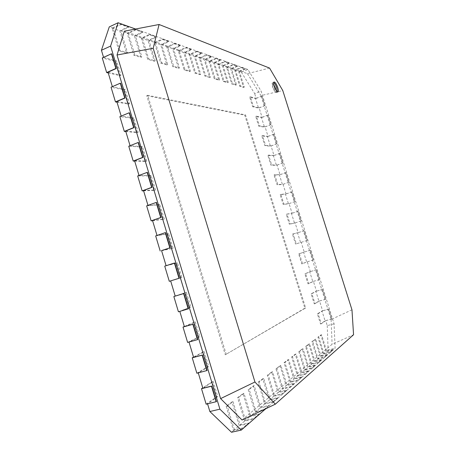 <?xml version="1.0" encoding="UTF-8"?>
<svg xmlns="http://www.w3.org/2000/svg" width="455" height="455" viewBox="0 0 455 455"><rect width="100%" height="100%" fill="white"/><g stroke="black" fill="none" stroke-linecap="round" stroke-linejoin="round"><path stroke-width="0.34" stroke-dasharray="2.27 1.71" d="M226.294 354.513L147.716 95.294L245.524 114.899L305.658 307.978L225.276 354.786L146.76 95.692L147.716 95.294M103.558 57.364L116.685 61.067L115.695 61.51L102.273 57.944M265.754 408.726L335.113 348.183L334.084 323.806L261.096 91.046L247.884 69.467L241.338 72.163L239.427 71.509L244.301 87.115L240.456 85.978L235.531 70.172L231.527 68.802L236.515 84.818L232.465 83.623L227.415 67.391L223.195 65.947L228.308 82.395L224.031 81.132L218.849 64.456L214.39 62.926L219.634 79.835L215.107 78.505L209.795 61.351L205.074 59.736L210.455 77.128L205.666 75.718L200.211 58.069L195.201 56.352L200.729 74.262L195.644 72.76L190.042 54.583L184.724 52.757L190.406 71.219L184.997 69.621L179.242 50.88L173.582 48.941L179.424 67.977L173.668 66.282L167.741 46.939L161.707 44.869L167.719 64.525L161.576 62.716L155.474 42.73L149.03 40.523L155.218 60.839L148.649 58.9L142.364 38.237L135.459 35.871L141.841 56.892L134.794 54.816L128.31 33.42L120.905 30.883L127.491 52.661L119.915 50.425L113.221 28.25L109.274 26.896M241.338 72.163L254.658 93.605L261.096 91.046M334.084 323.806L327.253 325.615L325.712 320.684L321.298 323.784L318.153 313.723L322.629 310.828L319.552 300.994L315.019 303.673L311.885 293.646L316.475 291.172L313.41 281.372L308.757 283.641L305.635 273.648L310.35 271.584L307.296 261.818L302.518 263.673L299.407 253.719L304.241 252.07L301.199 242.333L296.307 243.778L293.208 233.859L298.156 232.619L295.119 222.916L290.114 223.957L287.025 214.072L292.093 213.236L289.067 203.567L283.943 204.204L280.866 194.353L286.047 193.921L283.033 184.286L277.789 184.52L274.723 174.703L280.024 174.674L277.021 165.074L271.663 164.909L268.609 155.127L274.024 155.491L271.032 145.924L265.555 145.361L262.512 135.618L268.04 136.375L265.06 126.843L259.475 125.887L256.438 116.173L262.08 117.327L259.111 107.824L253.412 106.481L250.386 96.801L256.142 98.343L254.658 93.605M327.253 325.615L328.089 349.952L335.113 348.183M231.493 432.25L234.41 429.765L227.25 406.025L233.045 401.646L240.086 424.924L245.552 420.272L238.63 397.431L244.017 393.365L250.819 415.779L255.903 411.457L249.203 389.446L254.214 385.658L260.8 407.276L265.538 403.244L259.054 382.007L263.724 378.475L270.111 399.348L274.53 395.583L268.245 375.062L272.613 371.763L278.807 391.943L282.942 388.416L276.845 368.567L280.94 365.473L286.951 385.004L290.83 381.694L284.91 362.476L288.76 359.569L294.595 378.486L298.241 375.381L292.491 356.754L296.108 354.018L301.784 372.366L305.22 369.437L299.623 351.368L303.036 348.792L308.558 366.593L311.794 363.835L306.351 346.289L309.571 343.855L314.945 361.151L318.011 358.54L312.704 341.489L315.753 339.185L320.985 356.003L323.886 353.535L318.716 336.95L321.6 334.766L326.707 351.129L328.089 349.952M202.873 388.251L213.23 381.552L217.752 396.567L207.565 403.869M193.608 357.368L204.221 351.647L208.72 366.582L198.261 372.873M184.389 326.65L195.258 321.901L199.734 336.751L189.007 342.041M175.215 296.103L186.345 292.309L190.799 307.085L179.805 311.385M181.903 277.567L170.659 280.911L181.903 277.567L177.478 262.871L166.092 265.703M161.559 250.591L173.059 248.208L168.657 233.586L157.015 235.457M152.51 220.459L164.261 219.003L159.881 204.46L147.983 205.376M143.513 190.486L155.513 189.951L151.151 175.482L139.002 175.454M134.566 160.672L146.806 161.047L142.466 146.652L130.073 145.691M125.665 131.017L138.144 132.297L133.827 117.976L121.184 116.093M116.816 101.522L129.527 103.694L125.233 89.447L112.351 86.649M108.006 72.186L120.956 75.24L116.685 61.067M325.712 320.684L331.769 319.063L328.675 309.178L322.629 310.828M319.552 300.994L325.581 299.316L322.493 289.465L316.475 291.172M313.41 281.372L319.41 279.637L316.333 269.821L310.35 271.584M307.296 261.818L313.262 260.027L310.196 250.244L304.241 252.07M301.199 242.333L307.136 240.485L304.082 230.742L298.156 232.619M295.119 222.916L301.034 221.011L297.991 211.302L292.093 213.236M289.067 203.567L294.948 201.605L291.917 191.93L286.047 193.921M283.033 184.286L288.891 182.267L285.865 172.627L280.024 174.674M277.021 165.074L282.851 162.998L279.836 153.392L274.024 155.491M271.032 145.924L276.828 143.797L273.825 134.219L268.04 136.375M265.06 126.843L270.827 124.659L267.836 115.115L262.08 117.327M259.111 107.824L264.85 105.588L261.87 96.079L256.142 98.343M247.884 69.467L135.533 29.023M239.427 71.509L245.279 69.092L241.446 67.721L235.531 70.172M231.527 68.802L237.504 66.311L233.466 64.866L227.415 67.391M223.195 65.947L229.309 63.376L225.037 61.846L218.849 64.456M214.39 62.926L220.647 60.276L216.131 58.661L209.795 61.351M205.074 59.736L211.484 56.994L206.695 55.282L200.211 58.069M195.201 56.352L201.77 53.519L196.691 51.699L190.042 54.583M184.724 52.757L191.453 49.828L186.055 47.894L179.242 50.88M173.582 48.941L180.481 45.898L174.731 43.839L167.741 46.939M161.707 44.869L168.788 41.712L162.651 39.511L155.474 42.73M149.03 40.523L156.298 37.242L149.729 34.887L142.364 38.237M135.459 35.871L142.927 32.453L135.886 29.933L128.31 33.42M120.905 30.883L128.583 27.317L121.007 24.604L113.221 28.25M240.086 424.924L248.584 423.025L243.05 427.848L234.41 429.765M250.819 415.779L259.054 413.908L253.918 418.384L245.552 420.272M260.8 407.276L268.791 405.433L264.014 409.597L255.903 411.457M270.111 399.348L277.863 397.539L273.404 401.418L265.538 403.244M278.807 391.943L286.337 390.157L282.174 393.785L274.53 395.583M286.951 385.004L294.277 383.252L290.37 386.648L282.942 388.416M294.595 378.486L301.722 376.768L298.059 379.959L290.83 381.694M301.784 372.366L308.723 370.671L305.277 373.674L298.241 375.381M308.558 366.593L315.321 364.933L312.067 367.759L305.22 369.437M314.945 361.151L321.543 359.513L318.472 362.186L311.794 363.835M320.985 356.003L327.418 354.394L324.523 356.919L318.011 358.54M326.707 351.129L332.986 349.548L330.239 351.942L323.886 353.535M111.771 53.878L103.621 57.575M120.615 83.265L112.408 86.837M129.51 112.812L121.235 116.252M138.451 142.517L130.113 145.822M147.443 172.382L139.037 175.556M156.48 202.412L148.006 205.45M165.563 232.602L157.026 235.502M174.703 262.956L166.098 265.72M179.793 311.357L188.501 308.797M188.99 341.989L197.766 339.572M198.232 372.787L207.076 370.512M207.531 403.756L216.444 401.623M242.043 419.999L332.087 344.287L353.563 334.732M269.576 68.085L247.429 73.636L124.323 31.179M247.429 73.636L260.937 95.59L282.782 90.556M351.965 309.81L331.115 319.507L260.937 95.59M331.115 319.507L332.087 344.287M146.76 95.692L244.767 115.189L304.867 308.194L225.276 354.786M304.867 308.194L305.658 307.978M244.767 115.189L245.524 114.899M206.155 404.205L216.677 396.828L212.155 381.825L202.765 387.882M217.752 396.567L216.677 396.828M213.23 381.552L212.155 381.825M330.239 351.942L330.37 352.358L333.117 349.963L332.986 349.548M323.226 354.149L326.053 351.738L320.821 334.971L317.926 337.155L323.226 354.149L330.37 352.358M333.117 349.963L326.053 351.738M321.6 334.766L320.821 334.971M318.716 336.95L317.926 337.155M196.861 373.231L207.651 366.861L203.152 351.931L193.529 357.112M208.72 366.582L207.651 366.861M204.221 351.647L203.152 351.931M187.619 342.427L198.67 337.047L194.2 322.203L184.343 326.508M199.734 336.751L198.67 337.047M195.258 321.901L194.2 322.203M178.428 311.789L189.741 307.392L185.293 292.628L175.209 296.068M190.799 307.085L189.741 307.392M186.345 292.309L185.293 292.628M180.857 277.897L176.432 263.206L164.733 266.141M177.478 262.871L176.432 263.206M161.593 250.716L172.024 248.555L167.622 233.938L155.667 235.917M173.059 248.208L172.024 248.555M168.657 233.586L167.622 233.938M152.579 220.686L163.231 219.361L158.852 204.824L146.646 205.853M164.261 219.003L163.231 219.361M159.881 204.46L158.852 204.824M143.615 190.816L154.49 190.326L150.133 175.863L137.677 175.954M155.513 189.951L154.49 190.326M151.151 175.482L150.133 175.863M134.697 161.11L145.788 161.44L141.454 147.05L128.754 146.214M146.806 161.047L145.788 161.44M142.466 146.652L141.454 147.05M125.83 131.558L137.137 132.701L132.826 118.391L119.881 116.634M138.144 132.297L137.137 132.701M133.827 117.976L132.826 118.391M117.009 102.165L128.526 104.115L124.238 89.88L111.054 87.212M129.527 103.694L128.526 104.115M125.233 89.447L124.238 89.88M108.233 72.925L119.961 75.678L115.695 61.51M120.956 75.24L119.961 75.678M324.523 356.919L324.654 357.346L327.554 354.82L327.418 354.394M317.334 359.171L320.32 356.623L314.951 339.396L311.897 341.699L317.334 359.171L324.654 357.346M327.554 354.82L320.32 356.623M315.753 339.185L314.951 339.396M312.704 341.489L311.897 341.699M318.472 362.186L318.608 362.624L321.674 359.95L321.543 359.513M311.101 364.478L314.263 361.788L308.752 344.065L305.521 346.5L311.101 364.478L318.608 362.624M321.674 359.95L314.263 361.788M309.571 343.855L308.752 344.065M306.351 346.289L305.521 346.5M312.067 367.759L312.21 368.214L315.457 365.376L315.321 364.933M304.509 370.097L307.853 367.248L302.194 349.002L298.776 351.584L304.509 370.097L312.21 368.214M315.457 365.376L307.853 367.248M303.036 348.792L302.194 349.002M299.623 351.368L298.776 351.584M305.277 373.674L305.419 374.141L308.865 371.132L308.723 370.671M297.513 376.058L301.062 373.032L295.25 354.24L291.615 356.976L297.513 376.058L305.419 374.141M308.865 371.132L301.062 373.032M296.108 354.018L295.25 354.24M292.491 356.754L291.615 356.976M298.059 379.959L298.207 380.443L301.87 377.24L301.722 376.768M290.08 382.393L293.85 379.174L287.873 359.797L284.017 362.703L290.08 382.393L298.207 380.443M301.87 377.24L293.85 379.174M288.76 359.569L287.873 359.797M284.91 362.476L284.017 362.703M290.37 386.648L290.523 387.148L294.425 383.741L294.277 383.252M282.174 389.133L286.189 385.709L280.035 365.701L275.923 368.8L282.174 389.133L290.523 387.148M294.425 383.741L286.189 385.709M280.94 365.473L280.035 365.701M276.845 368.567L275.923 368.8M282.174 393.785L282.333 394.303L286.496 390.669L286.337 390.157M273.734 396.322L278.022 392.665L271.68 371.997L267.295 375.295L273.734 396.322L282.333 394.303M286.496 390.669L278.022 392.665M272.613 371.763L271.68 371.997M268.245 375.062L267.295 375.295M273.404 401.418L273.569 401.953L278.022 398.062L277.863 397.539M264.719 404.006L269.303 400.099L262.768 378.714L258.076 382.245L264.719 404.006L273.569 401.953M278.022 398.062L269.303 400.099M263.724 378.475L262.768 378.714M259.054 382.007L258.076 382.245M265.868 408.675L268.956 405.979L268.791 405.433M264.014 409.597L264.167 410.114M255.062 412.236L259.976 408.05L253.225 385.903L248.202 389.685L255.062 412.236L264.11 410.165M268.956 405.979L259.976 408.05M254.214 385.658L253.225 385.903M249.203 389.446L248.202 389.685M259.219 414.437L259.054 413.908M253.918 418.384L254.083 418.918M244.688 421.074L249.966 416.575L242.993 393.609L237.595 397.676L244.688 421.074L254.021 418.975M259.231 414.471L249.966 416.575M244.017 393.365L242.993 393.609M238.63 397.431L237.595 397.676M248.754 423.571L248.584 423.025M243.05 427.848L243.215 428.405M233.517 430.595L239.205 425.743L231.993 401.896L226.18 406.275L233.517 430.595L243.152 428.462M248.766 423.611L239.205 425.743M233.045 401.646L231.993 401.896M227.25 406.025L226.18 406.275M241.446 67.721L241.321 67.323L245.154 68.705L245.279 69.092M234.672 70.081L238.579 71.418L243.567 87.406L239.717 86.279L234.672 70.081L241.321 67.323M245.154 68.705L238.579 71.418M244.301 87.115L243.567 87.406M240.456 85.978L239.717 86.279M233.466 64.866L233.335 64.456L237.379 65.912L237.504 66.311M226.539 67.3L230.657 68.711L235.77 85.119L231.709 83.93L226.539 67.3L233.335 64.456M237.379 65.912L230.657 68.711M236.515 84.818L235.77 85.119M232.465 83.623L231.709 83.93M225.037 61.846L224.906 61.431L229.183 62.966L229.309 63.376M217.951 64.365L222.302 65.856L227.54 82.708L223.257 81.451L217.951 64.365L224.906 61.431M229.183 62.966L222.302 65.856M228.308 82.395L227.54 82.708M224.031 81.132L223.257 81.451M216.131 58.661L216 58.229L220.516 59.855L220.647 60.276M208.879 61.26L213.48 62.836L218.849 80.16L214.316 78.834L208.879 61.26L216 58.229M220.516 59.855L213.48 62.836M219.634 79.835L218.849 80.16M215.107 78.505L214.316 78.834M206.695 55.282L206.559 54.839L211.347 56.562L211.484 56.994M199.267 57.973L204.141 59.639L209.653 77.464L204.852 76.059L199.267 57.973L206.559 54.839M211.347 56.562L204.141 59.639M210.455 77.128L209.653 77.464M205.666 75.718L204.852 76.059M196.691 51.699L196.549 51.244L201.628 53.07L201.77 53.519M189.075 54.486L194.245 56.255L199.91 74.609L194.814 73.113L189.075 54.486L196.549 51.244M201.628 53.07L194.245 56.255M200.729 74.262L199.91 74.609M195.644 72.76L194.814 73.113M186.055 47.894L185.913 47.422L191.31 49.362L191.453 49.828M178.246 50.784L183.746 52.666L189.564 71.572L184.144 69.985L178.246 50.784L185.913 47.422M191.31 49.362L183.746 52.666M190.406 71.219L189.564 71.572M184.997 69.621L184.144 69.985M174.731 43.839L174.583 43.356L180.339 45.42L180.481 45.898M166.723 46.842L172.576 48.844L178.559 68.347L172.792 66.657L166.723 46.842L174.583 43.356M180.339 45.42L172.576 48.844M179.424 67.977L178.559 68.347M173.668 66.282L172.792 66.657M162.651 39.511L162.498 39.011L168.64 41.217L168.788 41.712M154.427 42.633L160.678 44.772L166.831 64.911L160.678 63.103L154.427 42.633L162.498 39.011M168.64 41.217L160.678 44.772M167.719 64.525L166.831 64.911M161.576 62.716L160.678 63.103M149.729 34.887L149.57 34.37L156.145 36.73L156.298 37.242M141.289 38.14L147.972 40.427L154.313 61.237L147.727 59.309L141.289 38.14L149.57 34.37M156.145 36.73L147.972 40.427M155.218 60.839L154.313 61.237M148.649 58.9L147.727 59.309M135.886 29.933L135.721 29.399L142.768 31.93L142.927 32.453M127.207 33.323L134.373 35.774L140.908 57.307L133.85 55.237L127.207 33.323L135.721 29.399M142.768 31.93L134.373 35.774M141.841 56.892L140.908 57.307M134.794 54.816L133.85 55.237M121.007 24.604L120.842 24.052L128.418 26.771L128.583 27.317M112.084 28.147L119.784 30.781L126.53 53.093L118.943 50.869L112.084 28.147L120.842 24.052M128.418 26.771L119.784 30.781M127.491 52.661L126.53 53.093M119.915 50.425L118.943 50.869M328.675 309.178L331.769 319.063M321.298 323.784L320.53 323.988L317.391 313.927L321.986 310.964L325.063 320.809L320.53 323.988M331.877 318.989L325.063 320.809M318.153 313.723L317.391 313.927M328.777 309.11L321.986 310.964M322.493 289.465L325.581 299.316M315.019 303.673L314.251 303.889L311.123 293.862L315.844 291.325L318.909 301.136L314.251 303.889M325.689 299.248L318.909 301.136M311.885 293.646L311.123 293.862M322.601 289.408L315.844 291.325M316.333 269.821L319.41 279.637M308.757 283.641L307.995 283.857L304.878 273.87L309.718 271.754L312.778 281.531L307.995 283.857M319.524 279.58L312.778 281.531M305.635 273.648L304.878 273.87M316.447 269.775L309.718 271.754M310.196 250.244L313.262 260.027M302.518 263.673L301.762 263.9L298.656 253.947L303.622 252.252L306.664 261.995L301.762 263.9M313.376 259.981L306.664 261.995M299.407 253.719L298.656 253.947M310.316 250.21L303.622 252.252M304.082 230.742L307.136 240.485M296.307 243.778L295.551 244.017L292.451 234.097L297.542 232.823L300.579 242.532L295.551 244.017M307.256 240.45L300.579 242.532M293.208 233.859L292.451 234.097M304.202 230.713L297.542 232.823M297.991 211.302L301.034 221.011M290.114 223.957L289.363 224.196L286.275 214.316L291.479 213.458L294.51 223.132L289.363 224.196M301.153 220.988L294.51 223.132M287.025 214.072L286.275 214.316M298.11 211.279L291.479 213.458M291.917 191.93L294.948 201.605M283.943 204.204L283.192 204.454L280.121 194.603L285.444 194.16L288.459 203.8L283.192 204.454M295.073 201.593L288.459 203.8M280.866 194.353L280.121 194.603M292.042 191.919L285.444 194.16M285.865 172.627L288.891 182.267M277.789 184.52L277.049 184.775L273.984 174.965L279.427 174.925L282.436 184.531L277.049 184.775M289.016 182.267L282.436 184.531M274.723 174.703L273.984 174.965M285.99 172.627L279.427 174.925M279.836 153.392L282.851 162.998M271.663 164.909L270.924 165.171L267.87 155.394L273.432 155.758L276.43 165.336L270.924 165.171M282.976 163.004L276.43 165.336M268.609 155.127L267.87 155.394M279.967 153.398L273.432 155.758M273.825 134.219L276.828 143.797M265.555 145.361L264.821 145.634L261.779 135.891L267.46 136.659L270.441 146.203L264.821 145.634M276.958 143.808L270.441 146.203M262.512 135.618L261.779 135.891M273.961 134.236L267.46 136.659M267.836 115.115L270.827 124.659M259.475 125.887L258.741 126.166L255.71 116.457L261.506 117.629L264.48 127.138L258.741 126.166M270.964 124.681L264.48 127.138M256.438 116.173L255.71 116.457M267.972 115.143L261.506 117.629M261.87 96.079L264.85 105.588M253.412 106.481L252.684 106.766L249.658 97.091L255.568 98.661L258.537 108.136L252.684 106.766M264.986 105.623L258.537 108.136M250.386 96.801L249.658 97.091M262.006 96.119L255.568 98.661M277.3 91.825L276.947 92.337C275.81 92.228 274.598 90.38 273.313 86.78C272.573 84.272 272.517 82.804 273.131 82.366L273.728 82.497M273.819 84.658C272.238 82.958 271.868 83.828 272.71 87.275C274.581 91.773 275.656 92.74 275.935 90.181M277.897 91.961L276.947 92.337C276.287 91.438 276.202 95.357 272.647 87.229C271.533 82.315 272.352 83.424 273.131 82.366L274.081 81.985"/><path stroke-width="0.68" d="M277.715 87.542C276.435 83.953 275.224 82.105 274.081 81.985C273.466 82.423 273.529 83.891 274.263 86.399C275.554 89.999 276.765 91.853 277.897 91.961C278.511 91.518 278.449 90.044 277.715 87.542M101.437 50.283L109.274 26.896L118.101 22.75L110.588 46.092L101.437 50.283L103.558 57.364M241.292 430.089L231.493 432.25L209.863 411.525L219.913 409.164L241.292 430.089L265.754 408.726M207.565 403.869L209.863 411.525M198.261 372.873L202.873 388.251L211.751 386.045L216.444 401.623L206.155 404.205L201.502 388.695L202.765 387.882M189.007 342.041L193.608 357.368L202.412 355.019L207.076 370.512L196.861 373.231L192.237 357.806L193.529 357.112M179.805 311.385L184.389 326.65L193.125 324.165L197.766 339.572L187.619 342.427L183.018 327.082L184.343 326.508M170.653 280.894L179.287 278.193L174.703 262.956L174.413 263.024L179.003 278.278L169.288 281.315L170.659 280.911L175.215 296.103L183.888 293.475L188.501 308.797L178.428 311.789L173.85 296.529L175.209 296.068M170.13 247.759L169.834 247.816L165.273 232.647L165.563 232.602L170.13 247.759L161.559 250.591L166.092 265.703M161.019 217.484L160.717 217.518L156.179 202.435L156.48 202.412L161.019 217.484L152.51 220.459L157.015 235.457M151.953 187.375L151.651 187.386L147.136 172.382L147.443 172.382L151.953 187.375L143.513 190.486L147.983 205.376M142.938 157.43L142.631 157.419L138.138 142.495L138.451 142.517L142.938 157.43L134.566 160.672L139.002 175.454M133.975 127.645L133.656 127.61L129.192 112.766L129.51 112.812L133.975 127.645L125.665 131.017L130.073 145.691M125.057 98.018L124.733 97.962L120.291 83.197L120.615 83.265L125.057 98.018L116.816 101.522L121.184 116.093M116.19 68.551L115.86 68.472L111.441 53.787L111.771 53.878L116.19 68.551L108.006 72.186L112.351 86.649M135.533 29.023L118.101 22.75M110.588 46.092L219.913 409.164M275.315 404.188L242.043 419.999L220.607 398.608L254.948 382.001L275.315 404.188L353.563 334.732L351.965 309.81L282.782 90.556L269.576 68.085L159.079 24.496L153.187 48.281L254.948 382.001M153.187 48.281L117.026 55.009L220.607 398.608M117.026 55.009L124.323 31.179L159.079 24.496M211.751 386.045L211.49 386.215L216.182 401.81M211.49 386.215L201.502 388.695M202.412 355.019L202.145 355.167L206.809 370.671M202.145 355.167L192.237 357.806M193.125 324.165L192.852 324.284L197.493 339.703M192.852 324.284L183.018 327.082M183.888 293.475L183.61 293.572L188.222 308.905M183.61 293.572L173.85 296.529M179.003 278.278L179.287 278.193M174.413 263.024L164.733 266.141L169.288 281.315M169.834 247.816L161.593 250.716M165.273 232.647L155.667 235.917L160.194 251.006M160.717 217.518L151.151 220.863L152.579 220.686M156.179 202.435L146.646 205.853L151.151 220.863M151.651 187.386L142.153 190.884L143.615 190.816M147.136 172.382L137.677 175.954L142.153 190.884M142.631 157.419L133.207 161.064L134.697 161.11M138.138 142.495L128.754 146.214L133.207 161.064M133.656 127.61L124.312 131.404L125.83 131.558M129.192 112.766L119.881 116.634L124.312 131.404M124.733 97.962L115.462 101.903L117.009 102.165M120.291 83.197L111.054 87.212L115.462 101.903M115.86 68.472L106.658 72.561L108.233 72.925M111.441 53.787L102.273 57.944L106.658 72.561M264.167 410.114L265.868 408.675M254.083 418.918L259.219 414.437M243.215 428.405L248.754 423.571M273.728 82.497C274.837 83.39 275.849 85.199 276.771 87.917L277.3 91.825M275.935 90.181L275.485 88.179L273.819 84.658"/></g></svg>

